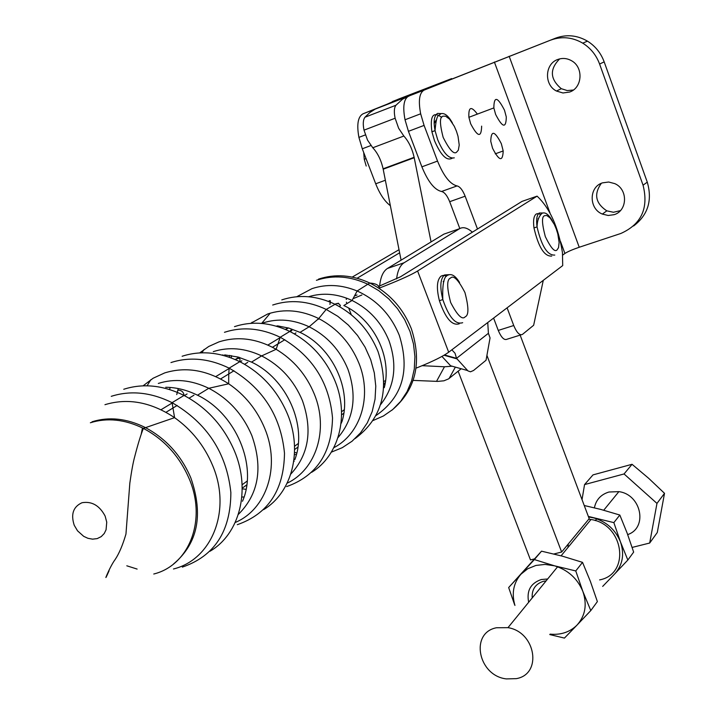 <?xml version="1.0" encoding="UTF-8"?>
<svg xmlns="http://www.w3.org/2000/svg" width="715" height="715" viewBox="0 0 715 715"><rect width="100%" height="100%" fill="white"/><g stroke="black" fill="none" stroke-linecap="round" stroke-linejoin="round"><path stroke-width="1.07" d="M330.366 300.783L329.946 304.438M399.015 249.696L352.236 277.089M346.283 299.496L346.382 298.066M357.107 278.251L399.631 252.806M413.163 380.398L437.705 381.399L443.944 380.8L448.546 378.887L461.184 368.761M452.139 366.205L444.471 366.777L422.172 365.678M472.383 232.187C467.44 227.817 463.177 226.646 459.593 228.684L404.109 262.745C400.096 265.31 397.594 270.69 396.602 278.877M459.593 228.684L443.881 234.136L387.485 268.447C383.151 271.208 380.541 277.062 379.638 286.009M451.862 349.814L455.026 353.255L456.528 358.34L467.976 370.924L470.488 371.8L473.527 370.495L486.048 360.244L490.052 337.9L488.408 333.306L487.746 322.545M444.516 354.971L456.528 358.34L488.408 333.306M441.959 356.428L450.611 365.776L467.619 370.567M458.145 371.21L530.476 559.917L534.364 558.933M406.022 97.133L375.161 109.127L369.834 112.532L364.981 117.215C363.095 119.691 362.773 124.008 364.015 130.157L367.528 140.104L372.783 147.764C377.654 153.001 381.104 160.017 383.106 168.803L401.079 260.18M553.884 553.991L561.641 552.025L589.187 518.67L520.145 335.112M561.641 552.025L486.924 355.382M431.065 241.929L414.128 157.3C412.081 148.452 408.658 141.364 403.85 136.038L398.648 128.271L395.127 118.234C393.849 112.041 394.126 107.706 395.94 105.248L402.536 99.171L409.999 95.569M599.617 579.901C630.791 574.109 623.998 524.229 590.974 519.501L588.776 519.162M568.3 543.963L567.942 547.502M235.181 359.538L238.944 357.277M285.383 329.418L288.002 327.854M385.305 382.596L383.928 383.606M343.817 413.216L341.564 414.879M297.896 447.107L294.589 449.547M246.809 484.815L242.197 488.211M378.163 107.929L451.782 78.873M387.164 104.167L398.309 99.188L451.674 78.587M392.437 101.53L438.152 83.834L363.086 113.774C357.965 116.536 356.57 124.41 358.912 137.378L362.282 148.791L375.706 183.791C379.826 194.131 384.715 201.433 390.363 205.697M481.633 126.135L481.642 126.18C481.347 137.95 477.683 137.137 470.649 123.74L468.888 117.242C468.379 106.839 471.203 105.793 477.37 114.105M501.34 143.706L503.19 150.954C502.743 162.028 499.204 161.134 492.572 148.264L490.749 141.293C491.125 129.916 494.664 130.711 501.34 143.706M559.666 58.898C549.442 69.239 549.996 79.177 561.32 88.696L567.236 90.564L573.35 90.027M557.789 59.479C544.732 63.805 543.927 84.915 556.467 91.037L562.964 92.977L569.596 92.047C582.439 87.963 583.762 67.183 571.473 60.695C567.022 58.21 562.455 57.808 557.789 59.479M601.333 183.308C593.647 194.105 595.479 203.283 606.812 210.853L613.461 212.266L620.37 210.648M602.513 182.852C588.776 186.901 588.749 208.789 602.361 214.08L608.197 215.483L614.06 214.688C627.556 210.889 628.172 189.35 614.82 183.639L608.688 182.021L602.513 182.852M493.609 318.095L498.257 330.419C501.313 337.605 504.245 340.537 507.069 339.214L521.038 334.834M477.486 229.023L465.152 196.205C462.659 190.047 459.968 186.615 457.064 185.918C450.146 184.291 443.64 176.015 437.535 161.081L424.084 125.411L420.661 113.801C418.177 100.654 419.348 92.744 424.165 90.09L555.689 38.118L408.703 96.087C403.805 98.768 402.581 106.669 405.03 119.771L408.435 131.328L421.886 166.836C427.981 181.69 434.541 189.913 441.539 191.486C444.48 192.156 447.197 195.561 449.69 201.693L459.817 228.55M434.148 123.007L436.543 119.628M550.756 40.094C561.704 36.125 572.366 37.153 582.743 43.159C590.635 48.111 596.247 55.064 599.59 64.037L643.062 185.194C648.809 208.163 641.409 224.251 620.861 233.465L579.23 247.256C572.483 249.58 567.701 251.644 564.913 253.459L562.696 255.103M543.284 280.352L533.649 325.262L522.468 334.388C519.698 335.693 516.784 332.743 513.736 325.522L507.096 307.843M555.689 38.118C566.557 34.177 577.157 35.187 587.462 41.148C595.3 46.055 600.868 52.964 604.175 61.874L647.272 182.137C652.527 200.379 647.978 214.992 633.624 225.967M443.202 281.558L443.979 281.174M537.975 218.87L538.502 218.611M340.42 305.761L339.232 306.485M319.14 318.756L317.835 319.551M295.965 332.904L294.366 333.887M284.829 339.714L272.46 347.267M247.756 362.353L244.593 364.284M233.975 370.763L220.586 378.95M193.962 395.207L189.055 398.201M177.168 405.459L165.987 412.296M142.464 427.928L141.168 434.443M242.099 484.779L247.211 481.025M294.526 446.276L298.325 443.488M341.538 411.751L344.246 409.767M378.351 286.518L400.418 276.83L522.03 201.389L537.09 196.142L417.596 271.003C411.652 274.596 401.589 279.234 387.423 284.892L379.379 288.074M337.739 303.41L338.258 303.169M355.301 295.67L357.044 294.964M161.027 409.731L172.422 402.84L161.027 409.731M184.354 395.61L187.089 393.956L184.354 395.61M215.76 376.599L229.452 368.305L215.76 376.599M240.115 361.853L241.867 360.798L240.115 361.853M267.866 345.059L280.521 337.4L267.866 345.059M290.093 331.599L291.881 330.518L290.093 331.599M361.879 294.991L353.693 298.441M383.937 381.408L385.591 380.594M537.09 196.142C549.862 208.208 558.317 227.021 562.446 252.574L562.714 265.587L448.689 352.218C442.996 356.347 433.129 361.254 419.097 366.929L416.076 368.136M288.386 327.962L285.714 329.561M239.346 357.393L235.53 359.69M459.28 323.788C452.103 326.058 445.472 318.363 439.403 300.711C436.275 288.082 436.847 279.878 441.119 276.079L443.202 275.382M443.291 281.781L443.89 281.469M443.935 275.391L446.58 276.222M495.611 114.4L493.85 107.911C493.967 95.882 497.506 96.641 504.486 110.19L506.292 116.956C506.104 128.664 502.547 127.815 495.611 114.4M434.157 123.579L436.454 119.906M363.721 152.554L364.257 159.275L366.214 166.041M452.211 158.203C446.804 161.268 440.905 155.459 434.523 140.757L431.914 131.81C429.831 115.866 433.084 111.057 441.7 117.385M551.73 256.086C544.383 256.56 538.466 247.176 533.98 227.933C533.024 220.56 533.756 215.93 536.187 214.053L537.546 213.588M538.511 213.651L540.567 214.554M627.69 534.597C648.067 527.849 641.373 494.503 618.877 491.634L608.948 492.018C600.904 494.485 596.051 499.749 594.388 507.811M496.46 627.752L507.981 627.654C535.919 632.033 542.542 674.299 516.257 678.651L506.336 678.901C478.147 675.791 469.612 632.838 496.46 627.752M632.14 547.422L649.694 543.034L657.291 532.496L664.521 493.323L648.693 478.317L632.051 464.294L593.003 474.885L584.548 484.591L582.028 499.642M649.694 543.034L656.969 503.405L624.052 473.956L584.548 484.591M656.969 503.405L664.521 493.323M624.052 473.956L632.051 464.294M627.841 560.033L620.459 541.881C624.588 554.223 622.702 564.868 614.811 573.805L627.841 560.033L633.651 552.105L627.135 533.095L619.825 515.041L600.761 509.42L584.432 505.55M602.674 586.407L614.811 573.805M619.825 515.041L613.854 522.62L620.459 541.881C615.436 529.735 606.543 521.744 593.79 517.919L588.525 516.927M613.854 522.62L588.338 516.427M532.192 597.963C531.692 589.419 535.455 583.869 543.463 581.295L546.126 580.866M528.662 602.28C526.437 590.796 530.646 583.208 541.3 579.525L547.663 578.989M590.796 610.574L582.841 591.385L575.763 570.945L582.528 562.356L590.402 581.438L597.374 601.601L590.796 610.574L577.103 624.999C585.371 615.66 587.283 604.461 582.841 591.385C577.452 578.506 568.005 569.98 554.509 565.806L545.053 564.421L535.91 565.44L527.688 568.783L520.949 574.208C513.45 582.984 511.448 593.396 514.943 605.444M575.763 570.945L554.509 565.806L534.364 559.577L508.669 587.542L541.523 551.167L562.401 556.181L582.528 562.356M550.094 634.142C560.953 635.126 569.953 632.087 577.077 625.035L564.43 638.093L549.772 634.562M534.364 559.577L541.523 551.167M508.669 587.542L514.63 604.774M455.348 367.117L449.145 378.45M444.471 366.777L436.525 381.372M404.109 262.745L387.485 268.447M457.162 358.93L444.042 355.248M414.217 157.72L383.195 169.214M403.85 136.038L372.783 147.764M395.94 105.248L364.981 117.215M342.181 420.831L341.305 420.652M385.09 383.866L383.91 384.661M318.488 279.136C335.201 273.613 352.316 274.909 369.816 283.033C389.121 292.801 402.956 308.013 411.331 328.659C422.315 362.782 415.799 389.997 391.775 410.312M276.919 326.362L277.036 325.834M296.77 296.725L311.99 288.645C326.585 283.819 341.636 284.606 357.134 290.996C376.769 299.907 390.828 314.689 399.301 335.353C410.231 370.495 402.465 397.227 375.992 415.567M341.538 422.976L341.082 422.976M308.603 296.743C322.805 292.426 337.301 293.668 352.075 300.47C369.235 309.05 381.56 322.501 389.04 340.814C397.549 365.347 394.716 386.645 380.532 404.699M316.405 280.307C333.154 274.774 350.296 276.088 367.832 284.23L357.134 290.996L352.075 300.47L343.817 305.528C373.766 319.185 392.437 357.384 384.268 387.673M281.781 299.889C299.013 294.24 316.709 295.67 334.861 304.188C354.89 314.412 369.298 330.267 378.092 351.735C390.024 389.192 382.364 418.15 355.096 438.59M296.796 452.961L294.544 452.398M231.222 357.938L231.562 355.632M250.643 323.359L267.759 313.957C284.329 308.576 301.319 310.104 318.72 318.55C337.31 328.337 350.725 343.254 358.957 363.283C372.372 396.28 360.709 433.773 333.816 447.715M296.376 454.624L294.437 454.534M262.754 323.01C277.786 318.139 293.248 319.399 309.13 326.791C327.059 335.871 339.983 350.001 347.919 369.199C357.25 396.021 353.925 418.847 337.945 437.687M277.715 325.906L288.985 328.131L300.014 332.377C332.555 347.356 352.281 389.961 341.859 421.93M234.502 326.63C252.386 320.82 270.815 322.42 289.798 331.447C310.748 342.288 325.888 358.966 335.219 381.488C349.438 416.362 338.687 455.83 311.669 472.311M246.639 485.968L245.656 485.664M199.682 352.897L208.726 346.48L218.915 341.904C237.648 335.961 256.721 338.427 276.142 349.295C293.633 359.86 306.369 374.812 314.341 394.162C328.954 429.572 316.155 469.523 287.144 483.179M246.058 489.319L242.206 488.837M213.285 351.637C228.889 346.641 244.995 348.062 261.619 355.909C280.387 365.544 293.99 380.434 302.427 400.588C312.696 429.992 308.826 454.49 290.808 474.072M224.635 354.872L238.184 357.071L251.501 362.103C286.876 378.557 307.736 426.015 294.848 459.602M182.119 356.258C200.692 350.287 219.916 352.093 239.802 361.692C261.762 373.212 277.715 390.819 287.662 414.503C302.901 451.353 291.827 492.796 263.567 509.67M143.098 385.823L153.144 378.226L164.682 372.917C185.802 366.411 207.136 370.03 228.693 383.785C245.022 394.975 257.043 409.874 264.764 428.482C280.763 466.654 266.641 509.348 235.208 522.495M158.319 383.437C174.532 378.306 191.352 379.933 208.78 388.29C228.469 398.55 242.814 414.289 251.823 435.515C263.183 467.86 258.687 494.154 238.345 514.407M165.728 387.271C176.435 387.387 187.026 390.033 197.492 395.207C235.959 413.324 258.052 466.162 242.483 501.269M123.749 389.264C143.054 383.133 163.145 385.197 184.023 395.44C207.091 407.729 223.947 426.363 234.6 451.344C251.001 490.419 239.596 534.025 209.978 551.265M137.119 569.069L126.796 565.797M104.953 404.69C127.86 397.746 151.062 402.062 174.576 417.649C191.638 429.795 204.293 445.677 212.552 465.295C231.794 510.215 212.149 559.496 173.477 568.988M92.065 421.779C108.975 416.514 126.627 418.382 145.002 427.373C165.782 438.402 181.029 455.16 190.744 477.665C203.686 514.639 197.921 543.436 173.468 564.055M105.132 516.078L106.749 522.165L106.07 529.761L104.238 533.515L101.226 536.625L97.195 538.61L92.575 539.155L87.909 538.297L83.691 536.339L77.533 530.825L74.244 525.284C70.651 514.237 73.243 506.721 82.011 502.725C91.815 501.063 99.528 505.514 105.132 516.078M90.367 422.762C107.295 417.497 124.964 419.365 143.366 428.383C164.182 439.421 179.447 456.206 189.18 478.746C206.975 520.002 189.225 565.297 153.77 574.011M379.826 288.815C379.397 285.419 376.063 283.498 369.816 283.033L367.832 284.23L378.825 290.692L388.826 298.924L397.54 308.692L404.681 319.694L410.061 331.59L413.502 344.031L414.923 356.642L414.289 369.029L411.626 380.836L407.032 391.731L400.668 401.383L392.723 409.534L383.437 415.969L373.096 420.518M272.692 305.028C290.058 299.344 307.897 300.809 326.21 309.416L337.793 316.298L348.339 325.066L357.518 335.442L365.052 347.115L370.71 359.717L374.311 372.873L375.777 386.154L375.053 399.176L372.193 411.527L367.296 422.86L360.521 432.843L352.093 441.2L342.262 447.688L331.349 452.148M224.456 332.305C242.474 326.46 261.064 328.114 280.217 337.248C311.91 355.167 329.347 382.078 332.52 417.989C331.689 453.158 316.396 476.02 286.644 486.593M170.957 362.568C189.672 356.562 209.066 358.421 229.14 368.145C262.396 387.19 280.843 415.558 284.49 453.239C283.935 490.088 268.205 513.906 237.3 524.685M111.263 396.325C130.72 390.167 150.999 392.276 172.083 402.661C207.055 422.976 226.655 452.961 230.865 492.599C230.659 531.299 214.491 556.145 182.343 567.111M328.48 301.408L329.678 300.622M278.689 326.916L278.859 326.04M261.636 323.43L270.216 313.179M251.367 323.314L252.118 322.215M229.193 357.205L229.855 355.373M294.276 461.166L293.767 461.202M222.722 355.257L222.955 354.801M201.889 352.808L204.124 349.412M176.739 394.591L178.258 388.558M244.047 496.997L241.84 497.032M169.455 389.496L170.322 387.467M147.076 385.796L150.928 379.611M363.086 113.774L375.447 108.984M362.282 148.791L370.862 145.547M375.706 183.791L385.358 180.243M513.736 325.522L498.257 330.419M465.152 196.205L449.69 201.693M457.064 185.918L441.539 191.486M437.535 161.081L421.886 166.836M424.084 125.411L408.435 131.328M424.165 90.09L408.703 96.087M564.913 253.459L560.515 241.518M550.014 213.025L494.378 62.017M579.23 247.256L509.151 56.244M647.272 182.137L643.062 185.194M599.59 64.037L604.175 61.874M351.315 314.779L348.714 308.111M346.954 303.607L346.373 302.123M448.689 352.218L417.596 271.003M462.676 322.697C455.518 324.959 448.904 317.254 442.826 299.576C439.698 286.938 440.261 278.734 444.516 274.944L449.083 274.676M465.215 316.79C462.265 320.231 457.412 315.467 450.656 302.49C446.759 287.484 446.714 279.351 450.504 278.081C453.533 274.891 458.351 279.717 464.947 292.551C468.799 307.262 468.879 315.342 465.215 316.79M454.275 157.845C448.841 159.025 443.3 152.939 437.652 139.586L435.051 130.631C433.317 121.166 434.166 115.428 437.598 113.408L441.137 113.596M456.581 152.197C453.846 154.681 449.369 149.739 443.166 137.369C439.6 123.722 439.573 116.661 443.077 116.188L445.606 116.196L449.521 119.101L454.266 126.242L456.402 131.131L458.011 136.252L459.227 145.029L458.333 150.168L456.581 152.197M554.777 255.067C547.458 255.541 541.55 246.148 537.045 226.887C536.089 219.514 536.813 214.884 539.235 213.007L542.694 212.999M557.119 249.812C554.894 252.556 550.961 248.168 545.322 236.629C541.863 223.545 541.604 216.573 544.544 215.716L546.671 215.447L550.067 217.887L554.313 224.421L556.27 229.015L557.798 233.894L559.112 242.439L558.54 247.613L557.119 249.812M383.106 168.803L414.128 157.3M364.015 130.157L395.127 118.234M561.096 555.832L590.974 519.501M109.082 570.784C101.378 588.222 109.234 567.352 115.169 559.488C119.137 553.535 122.73 545.053 125.956 534.06L129.826 483.206C131.551 470.962 133.187 462.06 134.751 456.501C137.977 444.006 140.846 434.631 143.366 428.383L174.576 417.649L172.083 402.661L184.023 395.44C183.889 396.718 184.711 390.39 178.232 390.158M340.304 305.314L338.812 303.732L336.336 303.562L326.21 309.416L318.72 318.55L309.13 326.791L300.014 332.377M291.827 330.473L291.273 329.74L289.798 331.447L280.217 337.248L276.142 349.295L261.619 355.909L251.501 362.103M238.104 358.59C239.731 357.715 240.294 358.751 239.802 361.692L229.14 368.145C229.399 367.796 228.568 369.95 228.693 383.785L208.78 388.29L197.492 395.207M358.912 137.378L365.356 134.912M503.19 150.954L495.227 153.85M556.467 91.037L561.32 88.696M602.361 214.08L606.812 210.853M405.03 119.771L420.661 113.801M582.743 43.159L587.462 41.148M439.403 300.711L442.826 299.576C442.236 284.266 443.917 276.133 447.858 275.186C451.594 273.389 455.491 275.829 459.557 282.488M468.897 117.296L493.85 107.911M452.452 123.025C448.484 115.893 444.641 112.773 440.914 113.667C438.465 116.447 436.588 112.845 435.051 130.631L431.914 131.81M366.044 158.605L364.257 159.275M533.98 227.933L537.045 226.887C537.224 220.56 538.949 215.993 542.22 213.186C545.491 211.98 548.941 214.67 552.57 221.275M618.877 491.634L603.728 510.224M596.712 518.822L595.264 520.6M557.602 566.789L507.981 627.654"/></g></svg>
